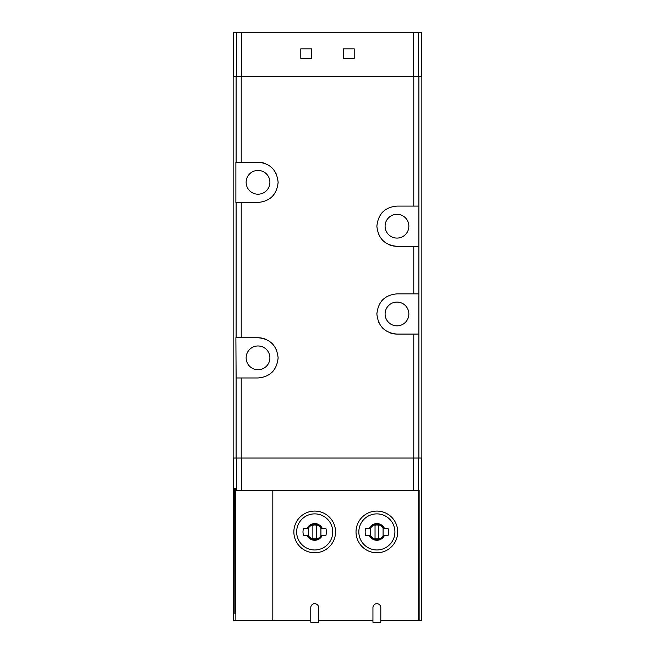 <?xml version="1.0" encoding="UTF-8"?>
<svg xmlns="http://www.w3.org/2000/svg" width="655" height="655" viewBox="0 0 655 655"><rect width="100%" height="100%" fill="white"/><g stroke="black" fill="none" stroke-linecap="round" stroke-linejoin="round"><path stroke-width="0.98" d="M421.484 76.635L421.484 32.75L233.516 32.75L233.516 76.635M343.228 48.838L343.228 58.352L354.199 58.352L354.199 48.838L343.228 48.838M300.801 48.838L300.801 58.352L311.772 58.352L311.772 48.838L300.801 48.838M235.366 488.409L235.366 613.473L235.243 488.409M234.858 488.409L234.858 613.473L234.727 488.409M421.484 458.05L421.484 620.424L419.135 620.424L419.135 490.235L235.849 490.235L235.849 620.424L233.516 620.424L233.516 458.05M235.112 488.409L235.112 613.473L234.981 488.409M235.62 488.409L235.62 613.473L235.497 488.409M318.633 620.424L372.941 620.424M380.801 620.424L419.135 620.424M310.773 620.424L272.816 620.424L272.816 490.235M272.816 620.424L235.849 620.424M307.948 535.577A7.68 7.68 0 0 0 321.458 535.577L322.211 535.577A8.351 8.351 0 0 1 307.195 535.577L307.948 535.577M370.116 535.577A7.68 7.68 0 0 0 383.625 535.577L384.379 535.577A8.351 8.351 0 0 1 369.363 535.577L370.116 535.577M418.881 458.05L418.881 76.635L421.853 76.635L421.853 458.05L236.119 458.05L236.119 377.968L258.021 377.968C270.13 376.871 276.836 370.157 278.129 357.835C276.811 345.512 270.106 338.815 258.021 337.743L241.22 337.743L241.22 202.436L235.882 202.436L235.882 162.203L258.021 162.203C270.106 163.283 276.811 169.981 278.129 182.303C276.836 194.625 270.13 201.339 258.021 202.436L241.22 202.436M418.881 334.083L396.979 334.083C384.894 333.002 378.189 326.305 376.871 313.991C378.164 301.66 384.87 294.955 396.979 293.858L418.881 293.858M418.881 76.635L233.147 76.635L233.147 458.05L236.119 458.05M418.881 246.313L396.979 246.313C384.894 245.24 378.189 238.543 376.871 226.221C378.164 213.898 384.87 207.185 396.979 206.088L418.881 206.088M241.22 337.743L235.882 337.743L236.119 377.968M382.848 299.662A20.117 20.117 0 0 0 381.497 301.128M376.871 313.548A20.117 20.117 0 0 0 376.871 313.991M378.443 321.761A20.117 20.117 0 0 0 378.696 322.342M382.152 327.557A20.117 20.117 0 0 0 382.864 328.294M389.389 332.593A20.117 20.117 0 0 0 396.979 334.083M396.979 302.086A11.888 11.888 0 0 1 407.271 319.91A11.888 11.888 0 0 1 386.687 319.91A11.888 11.888 0 0 1 396.979 302.086M382.848 211.901A20.117 20.117 0 0 0 381.497 213.366M376.871 225.787A20.117 20.117 0 0 0 376.871 226.221M378.443 233.991A20.117 20.117 0 0 0 378.696 234.572M382.152 239.787A20.117 20.117 0 0 0 382.864 240.524M389.389 244.823A20.117 20.117 0 0 0 396.979 246.313M396.979 214.316A11.888 11.888 0 0 1 407.271 232.148A11.888 11.888 0 0 1 386.687 232.148A11.888 11.888 0 0 1 396.979 214.316M272.152 196.623A20.117 20.117 0 0 0 273.503 195.157M278.129 182.737A20.117 20.117 0 0 0 278.129 182.303M276.557 174.533A20.117 20.117 0 0 0 276.304 173.952M272.848 168.736A20.117 20.117 0 0 0 272.136 167.999M265.611 163.693A20.117 20.117 0 0 0 258.021 162.203M258.021 170.431A11.888 11.888 0 0 1 268.313 188.263A11.888 11.888 0 0 1 247.729 188.263A11.888 11.888 0 0 1 258.021 170.431M258.021 345.971A11.888 11.888 0 0 1 268.313 363.795A11.888 11.888 0 0 1 247.729 363.795A11.888 11.888 0 0 1 258.021 345.971M272.152 372.155A20.117 20.117 0 0 0 273.503 370.689M278.129 358.269A20.117 20.117 0 0 0 278.129 357.835M276.557 350.065A20.117 20.117 0 0 0 276.304 349.483M272.848 344.268A20.117 20.117 0 0 0 272.136 343.531M265.611 339.233A20.117 20.117 0 0 0 258.021 337.743M365.752 528.266L369.363 528.266A8.351 8.351 0 0 1 384.379 528.266L383.625 528.266A7.68 7.68 0 0 0 370.116 528.266L365.752 528.266A11.7 11.7 0 0 0 365.752 535.577L369.363 535.577L365.752 535.577M387.981 528.266L384.379 528.266L387.981 528.266A11.7 11.7 0 0 1 387.981 535.577L384.379 535.577L387.981 535.577M376.871 511.08A20.845 20.845 0 0 1 394.924 542.348A20.845 20.845 0 0 1 358.817 542.348A20.845 20.845 0 0 1 376.871 511.08A20.845 20.845 0 0 1 394.924 542.348A20.845 20.845 0 0 1 358.817 542.348A20.845 20.845 0 0 1 376.871 511.08M303.584 528.266L307.195 528.266A8.351 8.351 0 0 1 322.211 528.266L321.458 528.266A7.68 7.68 0 0 0 307.948 528.266L303.584 528.266A11.7 11.7 0 0 0 303.584 535.577L307.195 535.577L303.584 535.577M325.813 528.266L322.211 528.266L325.813 528.266A11.7 11.7 0 0 1 325.813 535.577L322.211 535.577L325.813 535.577M314.703 511.08A20.845 20.845 0 0 1 332.756 542.348A20.845 20.845 0 0 1 296.649 542.348A20.845 20.845 0 0 1 314.703 511.08A20.845 20.845 0 0 1 332.756 542.348A20.845 20.845 0 0 1 296.649 542.348A20.845 20.845 0 0 1 314.703 511.08M383.085 528.069A7.311 7.311 0 0 0 370.648 528.069L370.648 535.774A7.311 7.311 0 0 0 383.085 535.774L383.085 528.069M378.696 525.22A6.951 6.951 0 0 0 375.037 525.22L375.037 538.623A6.951 6.951 0 0 0 378.696 538.623L378.696 525.22M320.917 528.069A7.311 7.311 0 0 0 308.48 528.069L308.48 535.774A7.311 7.311 0 0 0 320.917 535.774L320.917 528.069M316.529 525.22A6.951 6.951 0 0 0 312.869 525.22L312.869 538.623A6.951 6.951 0 0 0 316.529 538.623L316.529 525.22M380.801 607.619A3.93 3.93 0 0 0 376.871 603.689A3.93 3.93 0 0 0 372.941 607.619L372.941 622.25L380.801 622.25L380.801 607.619M318.633 607.619A3.93 3.93 0 0 0 314.703 603.689A3.93 3.93 0 0 0 310.773 607.619L310.773 622.25L318.633 622.25L318.633 607.619M241.589 32.75L241.589 76.635M413.411 32.75L413.411 76.635M236.48 490.235L236.48 458.05M418.701 620.424L418.701 490.235M241.22 458.05L241.22 377.968M413.78 458.05L413.78 334.083M413.78 206.088L413.78 76.635M241.22 162.203L241.22 76.635M413.78 293.858L413.78 246.313M236.119 337.743L236.119 202.436M236.119 162.203L236.119 76.635M418.52 490.235L418.52 458.05M241.589 490.235L241.589 458.05M413.411 490.235L413.411 458.05M376.871 513.88A18.037 18.037 0 0 1 392.492 540.94A18.037 18.037 0 0 1 361.249 540.94A18.037 18.037 0 0 1 376.871 513.88M314.703 513.88A18.037 18.037 0 0 1 330.325 540.94A18.037 18.037 0 0 1 299.073 540.94A18.037 18.037 0 0 1 314.703 513.88M236.48 32.75L236.48 76.635M418.52 32.75L418.52 76.635"/></g></svg>
